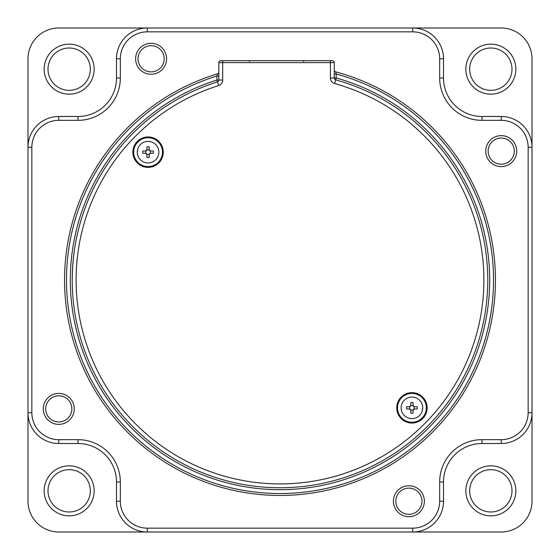 <?xml version="1.0" encoding="UTF-8"?>
<svg xmlns="http://www.w3.org/2000/svg" width="560" height="560" viewBox="0 0 560 560"><rect width="100%" height="100%" fill="white"/><g stroke="black" fill="none" stroke-linecap="round" stroke-linejoin="round"><path stroke-width="0.84" d="M485.737 151.116A15.484 15.484 0 0 0 501.221 166.6A15.484 15.484 0 0 0 516.705 151.116A15.484 15.484 0 0 0 501.221 135.632A15.484 15.484 0 0 0 485.737 151.116M488.138 151.116A13.083 13.083 0 0 0 501.221 164.192A13.083 13.083 0 0 0 514.304 151.116A13.083 13.083 0 0 0 501.221 138.033A13.083 13.083 0 0 0 488.138 151.116M393.4 501.221A15.484 15.484 0 0 0 408.884 516.705A15.484 15.484 0 0 0 424.368 501.221A15.484 15.484 0 0 0 408.884 485.737A15.484 15.484 0 0 0 393.4 501.221M395.808 501.221A13.083 13.083 0 0 0 408.884 514.304A13.083 13.083 0 0 0 421.967 501.221A13.083 13.083 0 0 0 408.884 488.138A13.083 13.083 0 0 0 395.808 501.221M43.295 408.884A15.484 15.484 0 0 0 58.779 424.368A15.484 15.484 0 0 0 74.263 408.884A15.484 15.484 0 0 0 58.779 393.4A15.484 15.484 0 0 0 43.295 408.884M45.696 408.884A13.083 13.083 0 0 0 58.779 421.967A13.083 13.083 0 0 0 71.862 408.884A13.083 13.083 0 0 0 58.779 395.808A13.083 13.083 0 0 0 45.696 408.884M135.632 58.779A15.484 15.484 0 0 0 151.116 74.263A15.484 15.484 0 0 0 166.6 58.779A15.484 15.484 0 0 0 151.116 43.295A15.484 15.484 0 0 0 135.632 58.779M138.033 58.779A13.083 13.083 0 0 0 151.116 71.862A13.083 13.083 0 0 0 164.192 58.779A13.083 13.083 0 0 0 151.116 45.696A13.083 13.083 0 0 0 138.033 58.779M528.15 147.266L532 147.266L532 412.734A30.779 30.779 0 0 1 501.221 443.513L481.985 443.513A38.472 38.472 0 0 0 443.513 481.985L443.513 501.221A30.779 30.779 0 0 1 412.734 532L147.266 532A30.779 30.779 0 0 1 116.487 501.221L116.487 481.985A38.472 38.472 0 0 0 78.015 443.513L58.779 443.513A30.779 30.779 0 0 1 28 412.734L28 147.266A30.779 30.779 0 0 1 58.779 116.487L78.015 116.487A38.472 38.472 0 0 0 116.487 78.015L116.487 58.779A30.779 30.779 0 0 1 147.266 28L412.734 28A30.779 30.779 0 0 1 443.513 58.779L443.513 78.015A38.472 38.472 0 0 0 481.985 116.487L501.221 116.487A30.779 30.779 0 0 1 532 147.266A30.779 30.779 0 0 0 501.221 116.487A30.779 30.779 0 0 1 532 147.266L532 58.779A30.779 30.779 0 0 0 501.221 28L412.734 28A30.779 30.779 0 0 1 443.513 58.779A30.779 30.779 0 0 0 412.734 28L412.734 31.85L147.266 31.85A26.929 26.929 0 0 0 120.337 58.779L120.337 78.015A42.322 42.322 0 0 1 78.015 120.337L58.779 120.337A26.929 26.929 0 0 0 31.85 147.266L31.85 412.734A26.929 26.929 0 0 0 58.779 439.663L78.015 439.663A42.322 42.322 0 0 1 120.337 481.985L120.337 501.221A26.929 26.929 0 0 0 147.266 528.15L412.734 528.15A26.929 26.929 0 0 0 439.663 501.221L439.663 481.985A42.322 42.322 0 0 1 481.985 439.663L501.221 439.663A26.929 26.929 0 0 0 528.15 412.734L528.15 147.266A26.929 26.929 0 0 0 501.221 120.337L481.985 120.337A42.322 42.322 0 0 1 439.663 78.015L439.663 58.779A26.929 26.929 0 0 0 412.734 31.85M162.498 152.152A14.427 14.427 0 0 0 148.071 137.725A14.427 14.427 0 0 0 133.644 152.152A14.427 14.427 0 0 0 148.071 166.579A14.427 14.427 0 0 0 162.498 152.152A14.427 14.427 0 0 1 148.071 166.579A14.427 14.427 0 0 1 133.644 152.152M426.356 407.848A14.427 14.427 0 0 0 411.929 393.421A14.427 14.427 0 0 0 397.502 407.848A14.427 14.427 0 0 0 411.929 422.275A14.427 14.427 0 0 0 426.356 407.848A14.427 14.427 0 0 1 411.929 422.275A14.427 14.427 0 0 1 397.502 407.848M72.247 280A207.753 207.753 0 0 1 217.497 81.865A1.925 1.925 0 0 0 218.841 80.031L218.841 62.629A1.925 1.925 0 0 1 220.766 60.704L332.339 60.704A1.925 1.925 0 0 1 334.264 62.629L334.264 77.987A1.925 1.925 0 0 0 335.671 79.842A207.753 207.753 0 0 1 280 487.753A207.753 207.753 0 0 1 217.497 81.865L216.923 80.031L216.923 76.006L217.476 73.822A215.453 215.453 0 0 0 64.547 280A215.453 215.453 0 0 1 217.476 73.822A1.925 1.925 0 0 0 218.841 71.981A1.925 1.925 0 0 1 217.476 73.822M218.841 76.006L216.923 76.006A213.528 213.528 0 0 0 280 493.528A213.528 213.528 0 0 0 336.189 73.997L335.692 71.869A215.453 215.453 0 0 1 280 495.453A215.453 215.453 0 0 1 64.547 280M335.671 79.842L336.189 77.987A209.678 209.678 0 0 1 280 489.678A209.678 209.678 0 0 1 216.923 80.031L218.841 80.031A1.925 1.925 0 0 1 217.497 81.865L218.659 85.54A203.91 203.91 0 0 0 280 483.91A203.91 203.91 0 0 0 334.642 83.552L335.671 79.842A1.925 1.925 0 0 1 334.264 77.987A1.925 1.925 0 0 0 335.671 79.842A1.925 1.925 0 0 1 334.264 77.987L336.189 77.987L336.189 73.997L334.264 73.997M335.692 71.869A1.925 1.925 0 0 1 334.264 70.014A1.925 1.925 0 0 0 335.692 71.869M501.221 443.513A30.779 30.779 0 0 0 532 412.734A30.779 30.779 0 0 1 501.221 443.513L501.221 439.663M481.985 116.487A38.472 38.472 0 0 1 443.513 78.015A38.472 38.472 0 0 0 481.985 116.487L481.985 120.337M412.734 528.15L412.734 532A30.779 30.779 0 0 0 443.513 501.221A30.779 30.779 0 0 1 412.734 532L501.221 532A30.779 30.779 0 0 0 532 501.221L532 412.734L528.15 412.734M439.663 481.985L443.513 481.985A38.472 38.472 0 0 1 481.985 443.513A38.472 38.472 0 0 0 443.513 481.985A38.472 38.472 0 0 1 481.985 443.513L481.985 439.663M94.171 490.833A25.011 25.011 0 0 1 69.167 515.844A25.011 25.011 0 0 1 44.156 490.833A25.011 25.011 0 0 1 69.167 465.829A25.011 25.011 0 0 1 94.171 490.833M48.006 490.833A21.161 21.161 0 0 0 69.167 511.994A21.161 21.161 0 0 0 90.328 490.833A21.161 21.161 0 0 0 69.167 469.672A21.161 21.161 0 0 0 48.006 490.833M94.171 69.167A25.011 25.011 0 0 1 69.167 94.171A25.011 25.011 0 0 1 44.156 69.167A25.011 25.011 0 0 1 69.167 44.156A25.011 25.011 0 0 1 94.171 69.167M48.006 69.167A21.161 21.161 0 0 0 69.167 90.328A21.161 21.161 0 0 0 90.328 69.167A21.161 21.161 0 0 0 69.167 48.006A21.161 21.161 0 0 0 48.006 69.167M515.844 69.167A25.011 25.011 0 0 1 490.833 94.171A25.011 25.011 0 0 1 465.829 69.167A25.011 25.011 0 0 1 490.833 44.156A25.011 25.011 0 0 1 515.844 69.167M469.672 69.167A21.161 21.161 0 0 0 490.833 90.328A21.161 21.161 0 0 0 511.994 69.167A21.161 21.161 0 0 0 490.833 48.006A21.161 21.161 0 0 0 469.672 69.167M515.844 490.833A25.011 25.011 0 0 1 490.833 515.844A25.011 25.011 0 0 1 465.829 490.833A25.011 25.011 0 0 1 490.833 465.829A25.011 25.011 0 0 1 515.844 490.833M469.672 490.833A21.161 21.161 0 0 0 490.833 511.994A21.161 21.161 0 0 0 511.994 490.833A21.161 21.161 0 0 0 490.833 469.672A21.161 21.161 0 0 0 469.672 490.833M120.337 58.779L116.487 58.779A30.779 30.779 0 0 1 147.266 28L58.779 28A30.779 30.779 0 0 0 28 58.779L28 147.266A30.779 30.779 0 0 1 58.779 116.487L58.779 120.337M58.779 439.663L58.779 443.513A30.779 30.779 0 0 1 28 412.734L28 501.221A30.779 30.779 0 0 0 58.779 532L147.266 532A30.779 30.779 0 0 1 116.487 501.221L120.337 501.221M411.929 397.075A10.773 10.773 0 0 1 422.702 407.848A10.773 10.773 0 0 1 411.929 418.621A10.773 10.773 0 0 1 401.156 407.848A10.773 10.773 0 0 1 411.929 397.075M413.084 413.161A18.676 9.338 180 0 1 411.929 413.182A18.676 9.338 180 0 1 410.774 413.161L410.774 410.151L409.619 409.003L406.609 409.003A18.676 9.338 -90 0 1 406.609 406.693L409.619 406.693L410.774 405.538L410.774 402.528A18.676 9.338 0 0 1 411.929 402.507A18.676 9.338 0 0 1 413.084 402.528L413.084 405.538L414.239 406.693L417.242 406.693A18.676 9.338 90 0 1 417.242 409.003L414.239 409.003L413.084 410.151L413.084 413.161M414.239 406.693L414.239 409.003M413.084 410.151L410.774 410.151M409.619 409.003L409.619 406.693M410.774 405.538L413.084 405.538M413.966 406.658A1.155 1.155 0 0 1 413.112 405.804M410.739 405.804A1.155 1.155 0 0 1 409.885 406.658M409.885 409.031A1.155 1.155 0 0 1 410.739 409.885M413.112 409.885A1.155 1.155 0 0 1 413.966 409.031M148.071 162.925A10.773 10.773 0 0 1 137.298 152.152A10.773 10.773 0 0 1 148.071 141.379A10.773 10.773 0 0 1 158.844 152.152A10.773 10.773 0 0 1 148.071 162.925M146.916 146.839A18.676 9.338 0 0 1 148.071 146.818A18.676 9.338 0 0 1 149.226 146.839L149.226 149.849L150.381 150.997L153.391 150.997A18.676 9.338 90 0 1 153.391 153.307L150.381 153.307L149.226 154.462L149.226 157.472A18.676 9.338 180 0 1 148.071 157.493A18.676 9.338 180 0 1 146.916 157.472L146.916 154.462L145.761 153.307L142.758 153.307A18.676 9.338 -90 0 1 142.758 150.997L145.761 150.997L146.916 149.849L146.916 146.839M145.761 153.307L145.761 150.997M146.916 149.849L149.226 149.849M150.381 150.997L150.381 153.307M149.226 154.462L146.916 154.462M146.034 153.342A1.155 1.155 0 0 1 146.888 154.196M149.261 154.196A1.155 1.155 0 0 1 150.115 153.342M150.115 150.969A1.155 1.155 0 0 1 149.261 150.115M146.888 150.115A1.155 1.155 0 0 1 146.034 150.969M120.337 481.985L116.487 481.985A38.472 38.472 0 0 0 78.015 443.513L78.015 439.663M78.015 120.337L78.015 116.487A38.472 38.472 0 0 0 116.487 78.015L120.337 78.015M147.266 528.15L147.266 532M439.663 501.221L443.513 501.221M28 412.734L31.85 412.734M28 147.266L31.85 147.266M501.221 120.337L501.221 116.487M439.663 78.015L443.513 78.015M147.266 28L147.266 31.85M439.663 58.779L443.513 58.779M132.874 152.152A15.197 15.197 0 0 1 148.071 136.955A15.197 15.197 0 0 1 163.268 152.152A15.197 15.197 0 0 1 148.071 167.349A15.197 15.197 0 0 1 132.874 152.152M396.732 407.848A15.197 15.197 0 0 1 411.929 392.651A15.197 15.197 0 0 1 427.126 407.848A15.197 15.197 0 0 1 411.929 423.045A15.197 15.197 0 0 1 396.732 407.848M334.642 83.552A5.768 5.768 0 0 1 330.414 77.987L330.414 62.629L222.691 62.629L222.691 80.031A5.768 5.768 0 0 1 218.659 85.54M222.691 60.704L222.691 62.629L218.841 62.629A1.925 1.925 0 0 1 220.766 60.704M222.691 80.031L218.841 80.031M334.264 62.629L330.414 62.629L330.414 60.704M334.264 77.987L330.414 77.987M249.62 61.474L248.85 60.704M303.485 61.474L304.255 60.704"/></g></svg>
